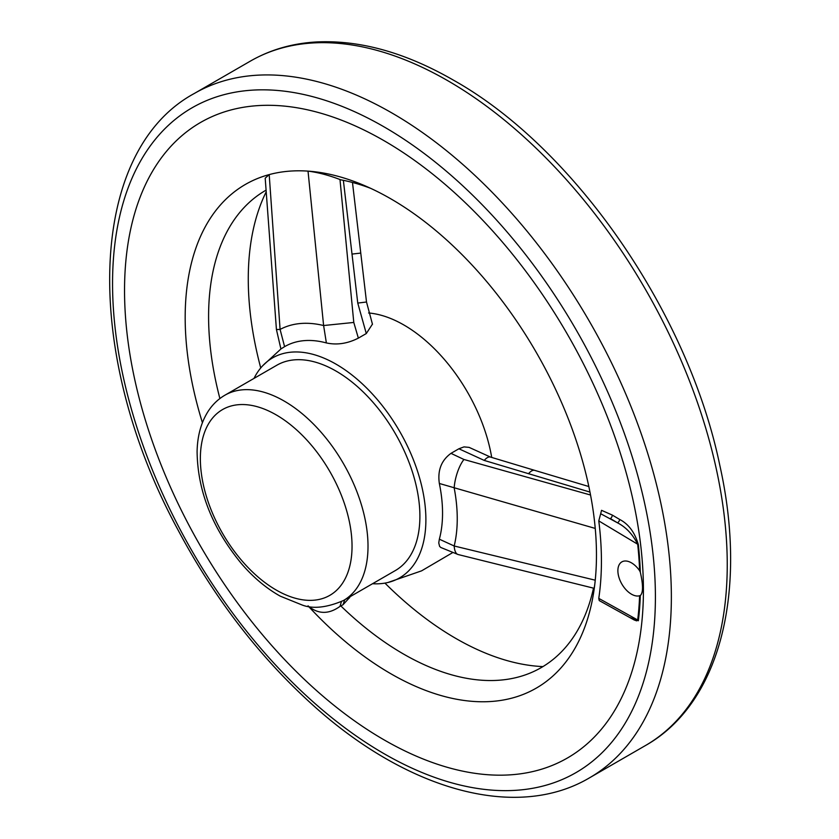 <?xml version="1.0" encoding="UTF-8"?>
<svg xmlns="http://www.w3.org/2000/svg" width="839" height="839" viewBox="0 0 839 839"><rect width="100%" height="100%" fill="white"/><g stroke="black" fill="none" stroke-linecap="round" stroke-linejoin="round"><path stroke-width="1.26" d="M368.594 312.978A127.004 73.329 60 0 1 403.937 325.018A127.004 73.329 60 0 1 491.706 457.444M254.007 378.399A127.004 73.329 60 0 1 262.743 365.699A127.004 73.329 60 0 1 336.082 364.189A127.004 73.329 60 0 1 421.671 485.896A127.004 73.329 60 0 1 387.933 582.497A127.004 73.329 60 0 1 372.547 583.713M440.874 547.542L439.605 546.378L438.755 542.896L439.342 539.183L454.182 545.99L595.239 580.189A290.829 167.905 60 0 1 594.641 585.528A290.829 167.905 60 0 1 308.427 606.272M202.409 422.657A290.829 167.905 60 0 1 269.204 174.596A290.829 167.905 60 0 1 308.028 171.125A290.829 167.905 60 0 1 363.486 185.157A290.829 167.905 60 0 1 390.827 198.833A290.829 167.905 60 0 1 595.239 528.423L439.342 483.474A130.737 75.479 60 0 1 439.342 539.183M439.342 483.474C437.455 470.406 441.345 460.359 450.983 453.354L458.902 448.771L464.009 446.893L469.095 447.376L490.469 457.066A22.58 7.939 -73.2 0 0 484.239 460.422L458.902 448.771M284.589 346.664A130.737 75.479 60 0 1 326.371 342.931L323.613 325.532L308.028 171.125C318.033 172.404 328.689 175.204 339.984 179.525L353.785 322.449L323.613 325.532A147.947 85.421 60 0 0 280.09 329.423L284.589 346.664L281.044 348.867L262.743 365.699M372.432 324.158L366.286 333.555L358.358 338.127C347.535 343.623 336.879 345.228 326.371 342.931M224.925 395.19L276.807 365.238A118.54 68.441 60 0 1 336.082 371.1A118.54 68.441 60 0 1 413.522 475.566A118.54 68.441 60 0 1 395.347 570.551L343.466 600.514C326.728 607.677 312.947 609.166 302.103 604.992L280.216 596.141C266.445 588.422 253.577 577.651 241.601 563.829C212.435 528.528 197.595 491.088 197.092 451.529C197.396 436.521 200.804 423.559 207.327 412.631C211.848 405.216 217.71 399.406 224.925 395.19A118.54 68.441 60 0 1 284.19 401.063A118.54 68.441 60 0 1 361.63 505.518A118.54 68.441 60 0 1 343.466 600.514M370.618 188.314A275.538 159.085 60 0 0 340.707 179.808L339.984 179.525M595.239 528.423A290.829 167.905 60 0 1 595.239 580.189M383.979 140.658A366.916 211.837 60 0 1 608.663 719.757A366.916 211.837 60 0 1 159.295 460.307A366.916 211.837 60 0 1 383.979 140.658M619.591 519.404C628.631 524.081 634.882 532.524 638.364 544.721A2.821 1.405 -6.1 0 0 637.692 544.238C632.7 534.307 625.957 527.154 617.452 522.791L600.682 513.73L601.542 510.322L612.313 515.094L619.591 519.404A2.821 1.688 -56.2 0 1 617.452 522.791L610.404 518.565A2.821 1.5 -61.8 0 0 612.313 515.094M638.364 544.721A357.435 206.363 60 0 1 640.314 572.188C643.24 585.087 643.24 592.858 640.314 595.522A357.435 206.363 60 0 1 638.364 620.734L629.554 617.41M640.587 595.386L639.612 595.742A19.192 11.085 -120 0 1 631.452 594.18A19.192 11.085 -120 0 1 618.909 577.263A19.192 11.085 -120 0 1 621.856 561.889A19.192 11.085 -120 0 1 639.612 570.698A356.197 205.649 -120 0 0 637.692 544.238L598.773 520.904A301.872 174.292 60 0 1 598.773 598.385L637.692 619.99A356.197 205.649 -120 0 0 639.612 595.742M269.204 174.596L280.09 329.423L276.43 329.528L265.197 178.172L269.204 174.596M341.41 601.626L339.984 606.398C328.699 614.526 318.044 614.337 308.028 605.852M349.737 597.41L343.025 604.73L339.984 606.398M542.948 666.596A293.535 169.468 60 0 1 384.954 583.115M260.74 367.954A293.535 169.468 60 0 1 266.183 191.869M593.498 588.149A275.538 159.085 60 0 1 515.492 677.744A275.538 159.085 60 0 1 340.707 605.81M219.891 398.546A275.538 159.085 60 0 1 244.044 207.59A275.538 159.085 60 0 1 266.057 190.159M640.314 572.188L639.612 570.698M638.364 620.734A2.821 1.825 6.9 0 0 637.692 619.99L636.665 620.86L634.148 619.958L599.224 600.567M594.694 585.108L594.138 588.307L458.115 554.527A22.58 8.002 -75.8 0 1 454.182 545.99A147.947 85.421 60 0 0 454.182 487.952A22.58 7.541 -74.1 0 1 463.936 459.478L590.551 495.02M598.773 520.904L600.682 513.73M599.256 600.588L598.773 598.385M352.474 182.451L366.507 302.009L357.76 303.078L343.361 180.322M276.209 414.886A107.256 61.918 60 0 1 341.882 584.164A107.256 61.918 60 0 1 210.526 508.329A107.256 61.918 60 0 1 276.209 414.886M366.286 333.555L357.76 303.078M353.785 322.449L358.358 338.127M343.025 604.73L344.756 599.759M383.979 126.825A383.843 221.611 60 0 1 619.035 732.657A383.843 221.611 60 0 1 148.923 461.24A383.843 221.611 60 0 1 383.979 126.825M391.96 113.003A395.138 228.135 60 0 1 650.099 461.198A395.138 228.135 60 0 1 589.523 777.826C515.45 821.664 404.608 789.52 309.528 702.044C257.51 654.389 213.588 596.854 177.753 529.43C82.558 353.974 86.375 151.89 194.396 93.433A395.138 228.135 60 0 1 391.96 113.003M447.837 80.743A395.138 228.135 60 0 1 705.977 428.939A395.138 228.135 60 0 1 645.411 745.567C720.407 703.334 748 591.264 719.778 465.194C688.274 312.8 574.61 148.063 453.49 80.177C405.625 52.637 360.004 39.894 316.639 41.95C292.318 43.324 270.2 49.732 250.274 61.174A395.138 228.135 60 0 1 447.837 80.743M589.974 492.084L484.239 460.422M450.983 453.354L463.936 459.478M528.507 473.731A22.58 7.876 -73.3 0 1 534.674 470.354L490.469 457.066M360.697 253.084L351.95 254.091M452.347 552.807L421.587 570.845L387.912 582.507M589.523 777.826L645.411 745.567M194.396 93.433L250.274 61.174M280.918 348.993L276.43 329.528M440.758 547.468L458.115 554.527M349.611 597.777L349.968 596.749M588.842 486.536L534.674 470.354M372.474 324.284L366.507 302.009"/></g></svg>
